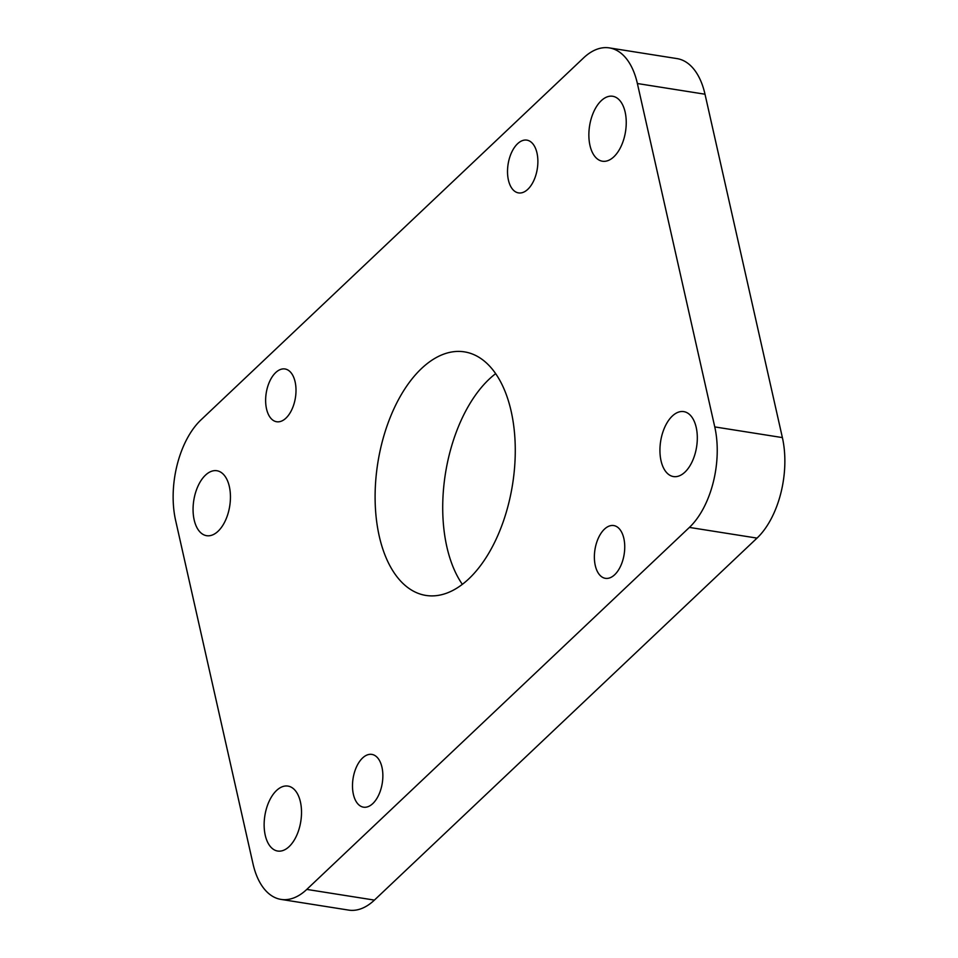 <?xml version="1.0" encoding="UTF-8"?>
<svg xmlns="http://www.w3.org/2000/svg" width="958" height="958" viewBox="0 0 958 958"><rect width="100%" height="100%" fill="white"/><g stroke="black" fill="none" stroke-linecap="round" stroke-linejoin="round"><path stroke-width="1.44" d="M601.241 100.71A32.883 18.19 -81 0 0 588.871 135.988A32.883 18.19 -81 0 0 602.414 161.219A32.883 18.19 -81 0 0 613.874 156.777A32.883 18.19 -81 0 0 626.233 121.498A32.883 18.19 -81 0 0 612.689 96.267A32.883 18.19 -81 0 0 601.241 100.71M205.443 475.18A32.883 18.19 -81 0 0 193.073 510.458A32.883 18.19 -81 0 0 206.617 535.69A32.883 18.19 -81 0 0 218.077 531.247A32.883 18.19 -81 0 0 230.435 495.969A32.883 18.19 -81 0 0 216.891 470.737A32.883 18.19 -81 0 0 205.443 475.18M672.3 416.059A32.883 18.19 -81 0 0 659.942 451.338A32.883 18.19 -81 0 0 673.486 476.569A32.883 18.19 -81 0 0 684.934 472.126A32.883 18.19 -81 0 0 697.304 436.848A32.883 18.19 -81 0 0 683.761 411.617A32.883 18.19 -81 0 0 672.3 416.059M276.503 790.53A32.883 18.19 -81 0 0 264.145 825.808A32.883 18.19 -81 0 0 277.688 851.039A32.883 18.19 -81 0 0 289.136 846.597A32.883 18.19 -81 0 0 301.507 811.318A32.883 18.19 -81 0 0 287.963 786.087A32.883 18.19 -81 0 0 276.503 790.53M462.343 584.344A123.295 68.234 99 0 1 489.119 379.224A123.295 68.234 99 0 1 495.657 373.656M421.496 368.543A123.295 68.234 -81 0 0 375.141 500.842A123.295 68.234 -81 0 0 425.927 595.433A123.295 68.234 -81 0 0 468.881 578.776A123.295 68.234 -81 0 0 515.236 446.464A123.295 68.234 -81 0 0 464.45 351.873A123.295 68.234 -81 0 0 421.496 368.543M517.559 143.748A26.716 14.789 -81 0 0 507.524 172.404A26.716 14.789 -81 0 0 518.529 192.905A26.716 14.789 -81 0 0 527.834 189.289A26.716 14.789 -81 0 0 537.869 160.633A26.716 14.789 -81 0 0 526.864 140.131A26.716 14.789 -81 0 0 517.559 143.748M275.688 372.59A26.716 14.789 -81 0 0 265.641 401.246A26.716 14.789 -81 0 0 276.646 421.748A26.716 14.789 -81 0 0 285.951 418.131A26.716 14.789 -81 0 0 295.998 389.475A26.716 14.789 -81 0 0 284.993 368.974A26.716 14.789 -81 0 0 275.688 372.59M604.426 529.175A26.716 14.789 -81 0 0 594.379 557.831A26.716 14.789 -81 0 0 605.384 578.333A26.716 14.789 -81 0 0 614.689 574.716A26.716 14.789 -81 0 0 624.736 546.06A26.716 14.789 -81 0 0 613.731 525.559A26.716 14.789 -81 0 0 604.426 529.175M362.543 758.018A26.716 14.789 -81 0 0 352.496 786.674A26.716 14.789 -81 0 0 363.513 807.175A26.716 14.789 -81 0 0 372.818 803.558A26.716 14.789 -81 0 0 382.853 774.902A26.716 14.789 -81 0 0 371.848 754.401A26.716 14.789 -81 0 0 362.543 758.018M705.004 94.219L637.381 83.526A73.982 40.943 -81 0 0 609.348 47.9L676.971 58.594A73.982 40.943 99 0 1 705.004 94.219L782.387 437.59A73.982 40.943 99 0 1 757.024 538.109L689.401 527.415L306.788 889.407L374.41 900.101A73.982 40.943 99 0 1 348.652 910.1L281.029 899.406A73.982 40.943 -81 0 0 306.788 889.407M757.024 538.109L374.41 900.101M281.029 899.406A73.982 40.943 -81 0 1 252.996 863.781L175.613 520.41A73.982 40.943 -81 0 1 200.976 419.891L583.59 57.899A73.982 40.943 -81 0 1 609.348 47.9M637.381 83.526L714.764 426.909L782.387 437.59M689.401 527.415A73.982 40.943 -81 0 0 714.764 426.909"/></g></svg>
